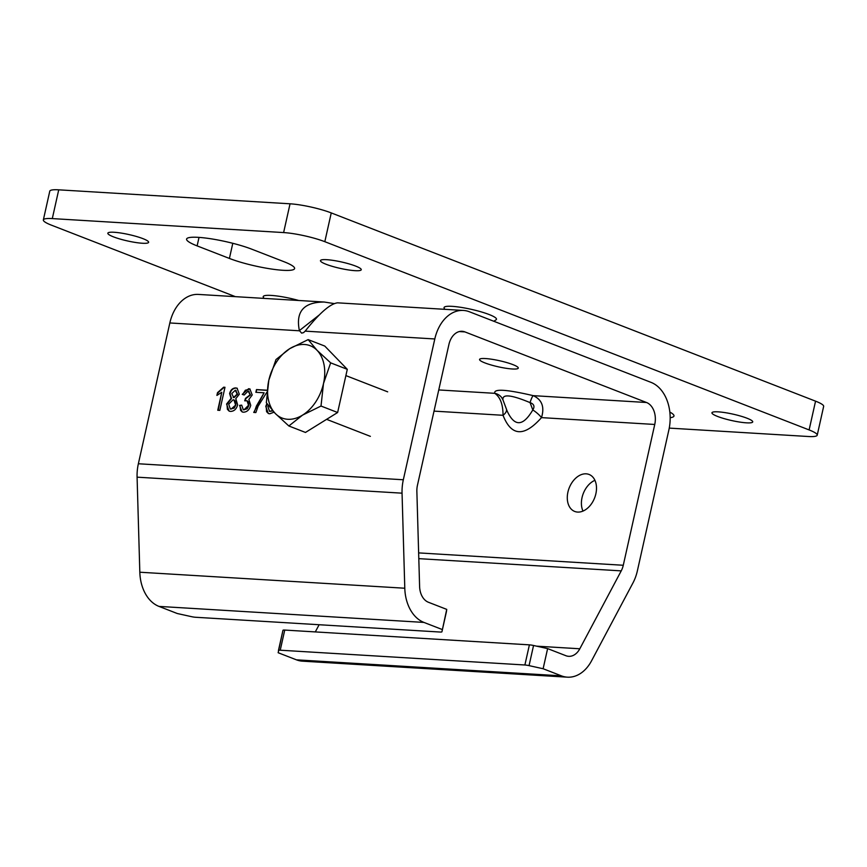 <?xml version="1.0" encoding="UTF-8"?>
<svg xmlns="http://www.w3.org/2000/svg" width="867" height="867" viewBox="0 0 867 867"><rect width="100%" height="100%" fill="white"/><g stroke="black" fill="none" stroke-linecap="round" stroke-linejoin="round"><path stroke-width="1.3" d="M438.756 389.944L494.786 393.325C500.27 397.129 503.023 404.445 503.033 415.293C511.313 436.372 524.134 437.152 541.496 417.623A11.943 3.36 -142.6 0 0 532.804 409.939L530.051 402.613C534.039 404.011 534.961 406.45 532.804 409.939C523.061 426.553 514.521 426.932 507.162 411.077L502.968 399.915C502.069 393.802 511.097 394.702 530.051 402.613A11.943 1.832 104 0 1 533.248 395.655C506.187 389.337 493.366 388.568 494.786 393.325A11.943 11.596 142.6 0 1 501.69 397.574L502.99 399.947M547.619 648.603L565.902 655.712A17.904 12.68 93.5 0 0 568.687 656.319A17.904 12.68 93.5 0 0 579.817 648.776L621.227 570.876A17.904 12.68 93.5 0 0 623.275 565.262L654.748 424.462L541.496 417.623C544.725 406.97 541.973 399.644 533.248 395.655L646.5 402.494L464.885 331.898A17.904 12.68 93.5 0 0 462.111 331.292A17.904 12.68 93.5 0 0 448.922 344.459L417.45 485.26A17.904 12.68 93.5 0 0 416.864 491.448L419.606 586.493A17.904 12.68 93.5 0 0 428.45 602.272L446.733 609.382L441.932 631.761A5.971 0.932 12.6 0 1 441.932 631.783A5.971 0.932 12.6 0 1 440.143 632.043L195.487 617.261A5.971 0.932 12.6 0 1 191.336 616.621L177.258 613.511L158.986 606.401L423.941 622.419A38.798 27.484 -86.5 0 1 404.791 588.227L402.05 493.171A38.798 27.484 -86.5 0 1 403.328 479.765L434.8 338.964A38.798 27.484 -86.5 0 1 463.368 310.44A38.798 27.484 -86.5 0 1 469.383 311.762L650.998 382.358A38.798 27.484 -86.5 0 1 668.869 429.956L637.397 570.746A38.798 27.484 -86.5 0 1 632.964 582.927L591.554 660.817A38.798 27.484 -86.5 0 1 567.419 677.17A38.798 27.484 -86.5 0 1 561.404 675.848L543.121 668.739L547.619 648.603L533.552 645.492A5.971 0.932 -167.4 0 0 529.401 644.853L524.893 664.989L280.236 650.207L284.744 630.071A5.971 0.932 -167.4 0 0 282.956 630.331A5.971 0.932 -167.4 0 0 282.945 630.342L278.459 650.456A5.971 0.932 12.6 0 1 278.448 650.467A5.971 0.932 12.6 0 1 280.236 650.207M434.02 411.121L503.033 415.293A11.943 6.405 164.1 0 0 506.556 409.473M512.332 368.984A19.843 3.1 12.6 0 1 491.004 364.942A19.843 3.1 12.6 0 1 479.559 359.437A19.843 3.1 12.6 0 1 499.587 360.737A19.843 3.1 12.6 0 1 518.271 368.096A19.843 3.1 12.6 0 1 512.332 368.984M594.935 480.318A19.843 13.655 -68.8 0 0 582.039 497.604A19.843 13.655 -68.8 0 0 582.982 511.086M654.748 424.462A17.904 12.68 93.5 0 0 646.5 402.494M567.918 492.109A19.843 13.655 111.2 0 1 589.083 474.466A19.843 13.655 111.2 0 1 594.621 497.896A19.843 13.655 111.2 0 1 574.702 511.443A19.843 13.655 111.2 0 1 567.918 492.109M334.066 303.591L333.242 303.959M319.078 315.1L299.386 330.587L301.651 333.134L303.602 332.614L305.336 330.945C319.5 313.063 330.24 303.699 337.566 302.832L463.368 310.44M299.386 330.587C295.517 311.621 303.797 302.095 324.215 302.03L333.795 303.526M324.215 302.03L198.402 294.422A38.798 27.484 93.5 0 0 169.834 322.957L138.362 463.758A38.798 27.484 93.5 0 0 137.084 477.164L139.825 572.22A38.798 27.484 93.5 0 0 158.986 606.401M274.037 412.183L269.745 413.787L268.271 413.483L265.779 406.406L266.884 403.523M230.546 411.424L229.072 411.121L226.58 404.033L231.099 398.408L229.614 393.564C230.579 389.933 232.627 388.048 235.759 387.928L237.081 388.21L239.303 394.225L235.781 398.69L237.645 404.791C236.496 409.061 234.133 411.272 230.546 411.424M266.938 392.09L258.073 406.276L255.863 412.562L253.738 412.432L264.099 392.794L255.863 392.296L256.469 389.576L267.144 390.215M244.18 395.005L242.24 394.366L248.634 388.709L249.848 388.969L252.221 394.973L248.862 399.492L250.736 405.355C249.49 409.733 247.073 412.02 243.464 412.204L242.121 411.923L239.563 405.388L241.709 405.149L243.28 409.723L243.995 409.874L248.526 405.268L247.041 400.771L244.711 400.825L245.491 398.365L250.108 394.788L248.157 391.028L244.18 395.005M249.057 391.266L248.157 391.028M223.653 387.202L224.986 387.278L219.828 410.384L217.758 410.254L221.779 392.263L216.891 395.417L217.509 392.675L223.653 387.202L224.954 387.408M218.191 410.286L221.779 392.263M217.379 395.2L217.91 392.838L224.054 387.354M243.486 409.788L247.171 408.791L248.937 405.431L248.721 402.158L247.236 400.857M242.326 411.998L240.582 410.329L239.964 405.55L241.698 405.344M242.652 394.496L245.35 390.226L250.054 389.055M245.209 400.706L245.892 398.527L250.509 394.951L248.558 391.18M256.296 392.317L256.469 389.576M256.87 389.727L267.123 390.345M254.172 412.454L256.394 406.07L264.099 392.794M229.278 411.186L227.392 409.322L226.991 404.195L231.511 398.56L230.015 393.726C230.99 390.085 233.039 388.21 236.16 388.091L237.287 388.286M230.514 409.007L234.22 408.108L235.911 404.856L235.683 401.41L234.123 400.034M233.19 397.379L234.079 397.617L237.58 394.236L235.683 390.41M235.282 390.248L231.76 393.596L233.678 397.454L237.179 394.084L235.282 390.248L236.117 390.475M235.51 404.694L233.927 399.947L233.104 399.774L228.704 404.185L230.308 408.942L231.077 409.105L235.911 404.856M233.386 397.465L234.079 397.617M268.261 405.388L267.903 406.547L269.507 411.305L272.639 410.655M269.713 411.381L272.888 410.936M268.477 413.559L266.581 411.684L266.191 406.558L267.155 403.903M284.744 630.071L529.401 644.853M561.404 675.848L296.438 659.83L278.155 652.732L282.956 630.331M524.893 664.989A5.971 0.932 12.6 0 1 529.054 665.628L543.121 668.739M446.429 611.658A5.971 0.932 -167.4 0 0 446.44 611.636A5.971 0.932 -167.4 0 0 446.44 611.625L446.733 609.382M442.224 629.518L423.941 622.419M319.121 624.728L315.306 631.913M296.438 659.83A38.798 27.484 93.5 0 0 302.464 661.163L567.419 677.17M669.248 428.103L808.272 436.502A29.846 4.671 -167.4 0 0 817.223 435.169L823.65 406.406A29.846 4.671 -167.4 0 0 815.554 401.161L331.248 212.914A29.846 4.671 -167.4 0 0 290.044 203.799L58.728 189.83A29.846 4.671 -167.4 0 0 49.777 191.163L43.35 219.925A29.846 4.671 -167.4 0 0 51.446 225.171L235.38 296.655M669.833 412.063A38.798 6.069 12.6 0 1 673.973 416.019A38.798 6.069 12.6 0 1 670.169 417.688M229.408 258.442L197.123 245.892A38.798 6.069 12.6 0 1 186.589 239.075A38.798 6.069 12.6 0 1 210.941 238.793A38.798 6.069 12.6 0 1 251.798 249.197L284.083 261.747A38.798 6.069 12.6 0 1 294.607 268.553A38.798 6.069 12.6 0 1 270.266 268.846A38.798 6.069 12.6 0 1 229.408 258.442L232.79 243.302M746.465 422.836A20.895 3.262 12.6 0 1 724.01 418.588A20.895 3.262 12.6 0 1 711.948 412.79A20.895 3.262 12.6 0 1 733.048 414.155A20.895 3.262 12.6 0 1 752.719 421.904A20.895 3.262 12.6 0 1 746.465 422.836M142.361 243.248A20.895 3.262 12.6 0 1 119.906 238.999A20.895 3.262 12.6 0 1 107.844 233.201A20.895 3.262 12.6 0 1 128.945 234.567A20.895 3.262 12.6 0 1 148.625 242.316A20.895 3.262 12.6 0 1 142.361 243.248M354.982 270.667A20.895 3.262 12.6 0 1 332.527 266.418A20.895 3.262 12.6 0 1 320.476 260.62A20.895 3.262 12.6 0 1 341.576 261.986A20.895 3.262 12.6 0 1 361.246 269.735A20.895 3.262 12.6 0 1 354.982 270.667M444.869 309.313A36.186 36.186 0 0 1 444.186 308.186A26.866 4.205 12.6 0 1 452.097 306.344A26.866 4.205 12.6 0 1 482.659 312.315A26.866 4.205 12.6 0 1 496.076 319.793A36.186 36.186 0 0 1 493.789 321.245M264.023 298.389A36.186 36.186 0 0 1 263.34 297.262A26.866 4.205 12.6 0 1 271.252 295.419A26.866 4.205 12.6 0 1 298.747 300.491M817.223 435.169A29.846 4.671 -167.4 0 0 809.117 429.934L324.822 241.687A29.846 4.671 -167.4 0 0 283.617 232.573L52.302 218.592A29.846 4.671 -167.4 0 0 43.35 219.925M317.062 350.322L330.663 362.861L323.499 383.539A38.798 26.704 -68.8 0 0 317.062 350.322A38.798 26.704 -68.8 0 0 289.73 348.675L308.153 339.615L317.062 350.322M321.007 406.038L302.583 415.098A38.798 26.704 -68.8 0 0 323.499 383.539L321.007 406.038L337.631 412.508L305.477 432.449L288.852 425.979L275.251 413.451A38.798 26.704 -68.8 0 0 302.583 415.098L288.852 425.979M268.824 380.234L275.988 359.556L289.73 348.675A38.798 26.704 -68.8 0 0 268.824 380.234A38.798 26.704 -68.8 0 0 275.251 413.451L266.332 402.743L268.824 380.234M330.663 362.861L347.288 369.32L324.778 346.074L308.153 339.615M347.288 369.32L337.631 412.508M459.272 331.562L464.885 331.898M623.275 565.262L418.631 552.897M169.834 322.957L299.44 330.793M305.184 331.14L434.8 338.964M403.328 479.765L138.362 463.758M446.44 611.625L441.932 631.761L446.44 611.636M529.054 665.628L533.552 645.492M137.084 477.164L402.05 493.171M404.791 588.227L139.825 572.22M418.804 558.651L621.227 570.876M579.817 648.776L536.586 646.164M199.02 237.395L197.123 245.892M283.617 232.573L290.044 203.799M324.822 241.687L331.248 212.914M52.302 218.592L58.728 189.83M809.117 429.934L815.554 401.161M326.61 419.346L370.372 436.35M345.89 375.595L387.679 391.841"/></g></svg>
